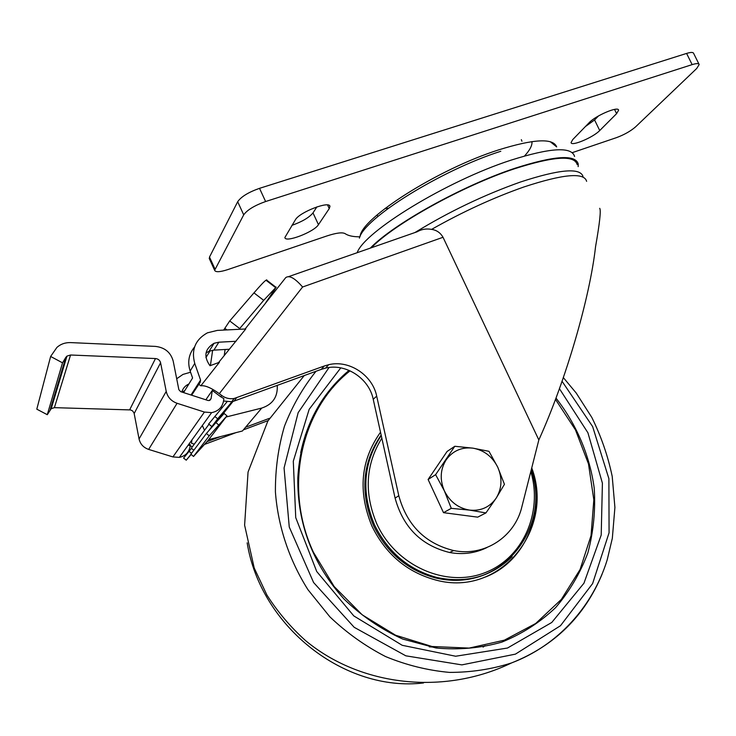 <?xml version="1.0" encoding="UTF-8"?>
<svg xmlns="http://www.w3.org/2000/svg" width="736" height="736" viewBox="0 0 736 736"><rect width="100%" height="100%" fill="white"/><g stroke="black" fill="none" stroke-linecap="round" stroke-linejoin="round"><path stroke-width="1.1" d="M485.916 512.937L477.701 517.15L443.504 512.67L428.104 479.486L447.083 451.462L454.802 446.274L472.954 448.16L488.971 451.315L497.738 467.185L504.445 484.306L496.266 497.996L485.916 512.937L469.669 510.122L451.269 508.346L444.397 490.921L435.62 474.665L428.104 479.486M451.269 508.346L443.504 512.67M435.62 474.665L454.802 446.274M469.669 510.122C458.316 508.199 449.898 501.796 444.397 490.921C439.64 479.716 440.248 469.329 446.218 459.77C452.824 450.754 461.739 446.89 472.954 448.16C484.086 450.211 492.347 456.559 497.738 467.185C502.467 478.124 501.98 488.391 496.266 497.996C489.891 507.141 481.022 511.18 469.669 510.122M320.758 402.371L322.819 400.908M555.487 399.418L575.469 429.898L588.496 463.938L593.823 499.808L591.036 535.633L580.097 569.471L561.375 599.38L535.698 623.484L504.362 640.164L469.108 648.094L432.069 646.512L395.609 635.242L362.204 614.818L334.144 586.509L313.38 552.184C283.213 487.683 300.969 409.363 350.069 370.834M487.756 573.408C471.537 580.658 454.333 582.222 436.144 578.1C407.891 570.575 386.998 553.04 373.465 525.495C359.84 492.356 362.397 462.217 381.147 435.068M531.364 469.366C545.781 511.888 525.771 561.476 485.401 577.024M531.732 467.921C554.907 528.945 500.268 597.669 435.924 580.069C407.072 572.249 385.738 554.254 371.91 526.093C357.76 491.519 360.622 460.23 380.512 432.234M191.48 448.362L183.577 458.077M193.835 450.239L191.305 448.224L208.978 424.258M226.982 401.856L208.665 424.01M191.01 454.314L186.236 460.193L191.158 454.443M232.981 401.442L217.249 421.121M214.756 416.429L217.709 418.802L232.061 401.663M217.709 418.802L208.601 430.946M223.919 412.261L224.213 413.577M226.062 417.018L207.874 440.698L193.522 456.458L209.208 435.859L226.992 415.812L226.062 417.018L261.731 408.075C272.716 404.423 277.886 396.86 277.242 385.388M208.684 439.631L242.42 430.992L261.731 408.075M599.693 208.316C601.11 210.11 599.73 222.907 595.553 246.707C589.904 297.454 565.966 380.199 538.835 439.944L443.026 237.277L302.588 287.003L219.31 393.659L221.748 395.499C225.538 398.222 229.669 399.225 234.14 398.489L324.374 365.967L321.282 369.362L234.039 401.102L231.702 401.736L223.551 401.019M486.965 547.538C475.346 553.251 462.88 554.898 449.558 552.497C421.314 545.532 403.162 527.408 395.094 498.116L373.226 399.28C369.086 378.387 345.81 363.041 325.551 368.11L321.282 369.362M191.958 439.889L191.461 443.238L194.313 444.148M207 441.664L220.598 436.586M245.576 427.248L269.44 418.333M209.548 394.358L205.841 399.795L212.299 390.43L211.094 398.608L209.935 400.283M194.562 346.978C188.793 354.016 187.33 362.038 190.164 371.064L194.746 363.428C191.102 349.766 195.334 339.563 207.432 332.828L217.322 330.409L245.76 328.964L218.564 362.581M206.006 353.032L209.153 351.201L213.891 350.124L218.85 342.203L214.038 343.289C204.774 348.965 203.43 356.454 209.999 365.746L219.448 362.259L200.818 385.82C204.958 385.167 211.122 387.78 219.31 393.659M302.588 287.003C294.906 278.144 289.294 275.016 285.734 277.619L245.125 328.992M221.748 395.499L220.809 396.814L223.891 398.636L223.569 400.918C222.281 407.358 218.298 411.268 211.618 412.648L179.336 457.387C185.288 456.09 188.848 452.566 190.035 446.807M188.95 444.066L190.348 444.774M188.214 445.087L192.436 446.688M194.746 363.428L200.569 380.061L200.229 382.242L191.627 395.204M220.809 396.814L212.299 390.43M198.665 384.21L200.818 385.82M324.374 365.967L328.67 364.706C349.057 359.61 372.508 375.093 376.694 396.143L373.226 399.28M538.835 439.944L521.852 506.874C514.85 536.756 484.49 556.931 453.67 550.556C425.224 543.527 406.934 525.246 398.792 495.724L376.694 396.143M204.544 444.406L235.925 432.658M243.358 429.87L268.106 420.615M288.705 276.589L417.128 231.785C421.562 229.227 426.383 228.427 431.59 229.393C436.577 230.092 440.395 232.723 443.026 237.277M414.948 232.539C448.776 211.784 483.994 194.93 520.6 181.967C559.185 169.354 579.977 167.486 582.986 176.364M521.336 139.656L521.944 141.238M531.935 141.597C532.386 145.296 529.929 150.08 524.575 155.949M370.318 248.115C393.098 224.296 462.364 185.628 514.786 168.323C554.374 155.655 575.524 154.21 578.211 163.99L578.165 166.64M371.386 247.738C394.036 224.14 462.475 185.96 514.298 168.848C553.527 156.29 574.476 154.854 577.153 164.542M50.637 356.454L62.532 362.839L47.288 414.699L36.8 409.17L50.637 356.454L56.911 347.41C60.72 344.052 65.302 342.442 70.638 342.599L155.397 346.398C164.846 347.475 170.78 352.388 173.208 361.146L178.857 389.684L180.66 391.653L207.902 400.458L209.217 400.54L211.094 398.608M47.288 414.699L51.216 408.673L54.39 407.652L130.566 409.924L132.609 410.909L134.081 413.089L139.058 438.96C140.263 444.102 143.465 447.589 148.644 449.411L172.914 456.927L179.336 457.387M62.532 362.839L65.78 357.438L50.168 409.86M211.618 412.648L204.415 412.059L177.072 403.282C171.23 401.166 167.615 397.21 166.226 391.414L160.595 362.774C159.905 360.263 158.203 358.855 155.489 358.552L70.546 355L66.958 356.114L65.78 357.438M225.096 349.499L224.232 355.414M266.726 279.836L266.009 280.25C264.739 280.876 260.719 285.09 253.957 292.882L263.69 300.343L276.193 287.141L268.152 299.865M263.69 300.343L239.053 329.305M266.009 280.25L275.568 287.592M223.661 330.087L229.715 320.96L253.957 292.882M229.715 320.96L239.596 328.468M225.05 328.468L226.964 329.921M210.386 365.608L212.658 350.253M188.885 383.98C185.279 385.627 182.914 388.304 181.801 392.021M190.569 372.232L182.97 374.412L176.695 378.755M184.837 390.549L182.142 392.132M183.577 392.601L192.584 377.982L190.164 371.064M213.891 350.124L229.089 349.269M218.85 342.203L236.035 341.274M221.361 406.622L221.932 407.873M202.336 425.518L204.498 430.33M193.522 456.458L190.872 454.195L206.402 433.449L215.924 422.593L218.73 425.003M226.992 415.812L224.112 413.494L215.924 422.593M206.402 433.449L209.208 435.859M572.24 152.656L616.566 137.604C624.266 134.734 630.605 131.155 635.564 126.868L696.725 68.476L699.172 64.538C698.749 63.278 696.403 63.305 692.144 64.621L265.613 201.535C254.518 205.491 247.222 209.926 243.708 214.838L214.636 270.287C215.538 272.357 219.908 272.127 227.746 269.615L326.812 235.98C336.297 232.87 342.406 232.098 345.138 233.662C348.266 235.778 353.124 236.836 359.729 236.808M698.979 64.152L693.662 53.434C693.211 52.127 690.856 52.127 686.587 53.424L259.523 188.333C248.428 192.252 241.141 196.714 237.682 201.719L209.502 257.057L209.493 258.998M291.898 225.363C302.146 221.692 309.184 217.534 312.993 212.897L316.885 206.89M318.458 224.673L329.25 208.592L329.94 206.494C330.041 200.413 299.451 212.134 295.394 219.779L284.896 237.48C284.979 243.174 314.198 231.969 318.458 224.673L312.993 212.897M585.387 126.564L594.578 119.959L598.497 115.938M599.73 130.53L616.602 113.648L618.59 110.207C618.553 105.846 595.608 115.58 589.122 122.728L572.764 139.555L571.072 142.572C571.2 146.703 593.244 137.42 599.73 130.53L594.578 119.959M377.016 215.013L377.964 216.421M385.075 208.444L388.369 208.279M530.822 471.509C543.076 512.753 522.854 558.817 483.975 573.059C445.308 587.77 395.637 565.552 376.749 523.728C363.906 492.927 365.599 464.416 381.837 438.196M512.1 556.655C491.666 576.582 466.744 583.556 437.331 577.585C409.023 570.032 388.084 552.451 374.514 524.842C361.072 492.32 363.317 462.548 381.239 435.519M602.066 574.246C584.531 616.336 554.364 645.895 511.575 662.915C491.657 669.282 470.92 672.437 449.365 672.391C427.68 670.413 406.41 665.142 385.563 656.558C365.323 646.153 346.766 632.923 329.884 616.851L307.942 589.674C289.128 559.903 277.96 526.194 275.411 491.952C275.264 469.2 278.282 447.286 284.473 426.199C292.358 405.959 302.864 387.651 316.002 371.294M423.513 682.962C344.88 692.318 260.664 626.897 247.158 542.846M562.065 381.294L592.627 426.567L608.893 478.676L609.068 532.772L592.609 583.584L560.492 625.72L515.412 654.138L461.849 664.884L405.83 655.822L354.191 627.311L313.591 582.516L289.257 527.031L284.068 467.967L298.154 412.666L329.056 367.494M559.434 388.7L587.926 432.786L602.407 483.156L601.211 535.026L583.952 583.206L551.761 622.472L507.481 648.039L455.648 656.236L402.206 645.297L353.814 615.931L316.719 571.495L295.734 517.61L293.296 461.214L309.175 409.308L340.768 367.871M555.984 398.075C576.49 424.258 589.748 455.4 594.228 488.216C595.608 510.223 593.492 531.723 587.898 552.736C580.327 573.031 569.554 591.339 555.57 607.66C539.939 622.444 522.026 633.926 501.823 642.123C480.672 648.14 458.758 650.1 436.071 647.993L402.739 639.069C381.184 629.308 361.634 615.995 344.089 599.113C312.699 564.089 297.28 523.673 297.813 477.876C300.38 434.82 316.305 399.97 345.589 373.345L349.048 370.383M300.711 452.631C307.593 420.366 322.552 393.935 345.589 373.345L344.577 375.562M436.89 647.266L429.272 646.834M305.32 435.059L308.715 428.067M444.443 578.947L441.563 579.204M313.288 415.582L315.716 412.813M321.945 400.54L324.024 399.133M485.088 645.72L483.092 647.091M331.172 388.148L333.38 387.026M236.495 397.854L234.039 401.102M431.59 229.393C462.42 211.922 493.148 197.8 523.756 187.018C563.252 174.027 584.209 172.132 586.62 181.341M360.106 236.458C361.082 218.298 437.846 169.179 498.622 149.896C533.812 138.938 553.159 137.936 556.655 146.878L550.27 141.717M359.407 238.133C363.648 218.739 440.524 170.458 500.793 151.266M357.172 252.696C364.164 231.739 446.835 180.927 510.885 160.2C550.519 147.678 571.743 146.427 574.558 156.446M398.792 495.724L395.094 498.116M70.546 355L54.39 407.652M155.489 358.552L129.665 409.814M160.595 362.774L134.182 413.522M166.226 391.414L139.058 438.96M177.072 403.282L148.644 449.411M204.415 412.059L172.914 456.927M276.193 287.141L264.905 303.986M210.082 350.851L205.924 357.586M200.569 380.061L191.029 395.011M189.023 451.324L191.526 453.312M692.144 64.621L686.587 53.424M265.613 201.535L259.523 188.333M243.708 214.838L237.682 201.719M214.949 268.99L209.502 257.057M329.25 208.592L327.566 204.976M616.602 113.648L614.523 109.397M531.208 469.991C552.092 528.982 499.201 594.016 437.331 577.585L436.144 578.1M563.344 377.605L576.214 393.042L591.827 417.459C601.128 436.292 607.927 455.943 612.214 476.422L614.91 507.426L612.334 538.264L607.182 559.93C592.784 606.409 557.897 645.408 511.575 662.915C443.725 695.805 360.355 686.173 305.606 640.651C290.564 627.118 277.656 611.901 266.901 595.01L254.224 568.036L244.61 525.182L248.05 472.07L267.886 420.992L304.244 375.562M305.247 435.326L308.522 428.545M234.14 398.489L231.702 401.736M453.67 550.556L449.558 552.497M328.67 364.706L325.551 368.11M66.958 356.114L51.216 408.673M266.708 280.149L275.963 287.27M209.153 351.201L214.038 343.289M208.628 423.973L211.572 426.337M183.558 458.059L186.236 460.193M214.636 270.287L209.208 258.382M329.94 206.494L329.627 205.822"/></g></svg>
